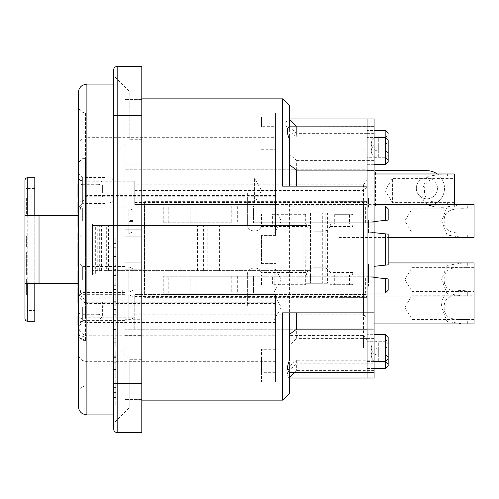 <?xml version="1.0" encoding="UTF-8"?>
<svg xmlns="http://www.w3.org/2000/svg" width="499" height="499" viewBox="0 0 499 499"><rect width="100%" height="100%" fill="white"/><g stroke="black" fill="none" stroke-linecap="round" stroke-linejoin="round"><path stroke-width="0.37" stroke-dasharray="2.5 1.87" d="M113.641 260.871L113.641 252.138L113.641 260.871M388.172 364.239L386.058 362.124L378.317 362.124C374.044 361.713 371.693 359.361 371.281 355.088A7.042 7.042 0 0 1 378.317 348.046L378.317 362.124L378.317 348.046L386.058 348.046L386.058 362.124L386.058 348.046L388.172 345.938L388.172 364.239L388.172 345.938M388.172 357.197L386.058 355.088L378.317 355.088C374.044 354.67 371.693 352.325 371.281 348.046A7.042 7.042 0 0 1 378.317 341.01L378.317 355.088L378.317 341.01L386.058 341.01L386.058 355.088L386.058 341.01L388.172 338.896L388.172 357.197L388.172 338.896M388.172 153.062L386.058 150.954L378.317 150.954C374.044 150.536 371.693 148.191 371.281 143.912A7.042 7.042 0 0 1 378.317 136.876L378.317 150.954L378.317 136.876L386.058 136.876L386.058 150.954L386.058 136.876L388.172 134.761L388.172 153.062L388.172 134.761M388.172 133.352L388.172 154.472L388.172 133.352M78.449 171.014L78.449 177.7A7.042 3.518 0 0 0 85.485 181.218L134.761 181.218L134.761 204.447L134.761 184.792L363.534 184.792L367.052 180.164L367.052 204.447L134.761 204.447L275.548 204.447L162.917 204.447L162.917 224.157L92.527 224.157L92.527 274.843L162.917 274.843L162.917 294.553L275.548 294.553L275.548 372.329L275.548 294.553L134.761 294.553L134.761 317.782L85.485 317.782A7.042 3.518 180 0 0 78.449 321.3L78.449 327.986A8.446 4.223 180 0 0 78.717 329.041L78.717 169.959A8.446 4.223 0 0 0 78.449 171.014L78.449 92.527M134.761 181.218L134.761 184.792M78.717 329.041L134.761 329.041L134.761 294.553L367.052 294.553L367.052 296.418L134.761 296.418M134.761 329.041L134.761 317.782M162.917 204.447L367.052 204.447L367.052 351.57L367.052 294.553L162.917 294.553M367.052 296.418L367.052 311.388L363.534 308.195L134.761 308.195M261.464 372.329L261.464 349.269L261.464 358.9L275.548 358.9L275.548 381.953L261.464 381.953L261.464 372.329L275.548 372.329M275.548 381.953L275.548 358.9M261.464 263.578L275.548 263.578L261.464 263.578L261.464 235.422L261.464 263.578M275.548 235.422L261.464 235.422L275.548 235.422L275.548 112.942L275.548 235.422M275.548 126.671L275.548 204.447L275.548 126.671L261.464 126.671L261.464 117.047L275.548 117.047M374.094 312.854L367.052 312.854L367.052 377.986L367.052 329.745L296.662 329.745L296.662 338.59L289.626 344.971L289.626 329.745L289.626 366.64C286.769 373.314 286.769 377.069 289.626 377.911L289.626 369.84L296.662 363.802L296.662 370.601L296.662 360.216L289.626 365.91L289.626 372.254M296.662 329.745L124.906 329.745L124.906 399.605L124.906 262.168L141.803 262.168L141.803 236.832L124.906 236.832L124.906 99.395L124.906 169.255L296.662 169.255L296.662 160.41L289.626 154.447L289.626 169.255L289.626 134.967L289.626 154.447M289.626 344.971L289.626 366.64M374.094 377.986L374.094 326.932L367.052 326.932L367.052 338.59L296.662 338.59M374.094 363.802L374.094 372.603L374.094 360.216L374.094 370.601L374.094 363.802L367.052 363.802L367.052 370.601L367.052 360.216L367.052 372.603L367.052 363.802L296.662 363.802M296.662 169.255L367.052 169.255L367.052 173.983L124.906 173.983L124.906 169.255L367.052 169.255L367.052 118.987L367.052 133.339L296.662 133.339L289.626 127.295L289.626 119.174L288.148 118.987L285.21 123.428L289.626 134.967M367.052 118.987L367.052 160.41L296.662 160.41M289.626 127.295L289.626 119.348L289.626 131.511L296.662 136.944L296.662 126.384L296.662 133.339M289.626 126.359L289.626 131.511M367.052 137.574L367.052 164.327L367.052 137.574L374.094 137.574L374.094 126.116L374.094 136.944L367.052 136.944L367.052 126.116L367.052 186.146L289.626 186.146L289.626 139.683M374.094 133.339L367.052 133.339L367.052 126.116L367.052 136.944L296.662 136.944M289.626 105.9L289.626 119.174M289.626 186.146L282.584 186.146M282.584 312.854L367.052 312.854L367.052 186.146M289.626 312.854L289.626 359.804M374.094 360.216L296.662 360.216M289.626 365.91L289.626 369.84M289.626 377.911L289.626 393.1M282.584 169.255L282.584 98.864M282.584 400.136L282.584 329.745M141.803 99.395L124.906 99.395L141.803 99.395L141.803 89.009L141.803 99.395M141.803 399.605L124.906 399.605L141.803 399.605L141.803 409.991L141.803 399.605M367.052 325.017L367.052 329.745L124.906 329.745L124.906 325.017L367.052 325.017L367.052 173.983M367.052 311.388L367.052 180.164M374.094 232.677L367.052 231.935L367.052 267.065L367.052 231.935L388.172 234.156L388.172 264.844L385.359 265.144L385.359 233.856M367.052 334.673L367.052 361.426L367.052 334.673L374.094 334.673M367.052 341.715L367.052 368.462L367.052 341.715L385.359 341.715L385.359 361.426L385.359 334.673M367.052 130.538L367.052 157.285L367.052 130.538L374.094 130.538M385.359 220.371L385.359 206L388.172 208.813L388.172 220.078L367.052 222.298L367.052 206L367.052 222.298L374.094 221.556M374.094 277.444L367.052 276.702L367.052 293L367.052 276.702L388.172 278.922L388.172 290.187L385.359 293L385.359 278.629M363.534 184.792L363.534 314.208L367.052 318.836M289.626 204.447L289.626 348.046L289.626 335.447L363.534 335.447L363.534 348.046L363.534 204.447M363.534 335.447L367.052 339.906M78.449 165.032L78.449 333.968L78.449 165.032C78.867 160.753 81.212 158.408 85.485 157.99L85.485 341.01L85.485 157.99M124.906 173.983L124.906 236.832L141.803 236.832L141.803 262.168L124.906 262.168L124.906 325.017M374.094 293L385.359 293M385.359 206L374.094 206M388.172 337.492L388.172 365.648M388.172 344.528L385.359 341.715L385.359 368.462M388.172 140.394L388.172 161.508M385.359 164.327L385.359 137.574M385.359 130.538L385.359 157.285L385.359 130.538M385.359 265.144L374.094 266.323M261.464 358.9L261.464 381.953M261.464 117.047L261.464 126.671M275.548 196.25L86.895 196.25L86.895 195.577L275.548 195.577M86.895 196.25L80.981 203.349L79.859 213.098L78.449 213.098C78.748 207.129 78.78 197.66 86.895 195.577L86.895 137.312L82.709 138.423C79.977 140.107 78.555 142.552 78.449 145.764L78.449 324.169C78.38 330.494 81.2 334.367 86.895 335.796L86.895 137.312L275.548 137.312M79.859 213.098L79.859 285.902L78.449 285.902L78.449 145.764M79.859 285.902L80.981 295.651L86.895 302.75L86.895 303.423C78.786 301.321 78.736 291.89 78.449 285.902L78.449 321.512L86.895 321.188L86.895 322.516A8.446 5.976 0 0 0 78.449 328.485L78.449 321.512M86.895 302.75L275.548 302.75M134.761 190.462L363.534 190.462L367.052 187.262M78.449 324.169L78.449 328.485M275.548 337.124L86.895 337.124L86.895 335.796L275.548 335.796M275.548 140.1L261.464 140.1M261.464 149.731L275.548 149.731M275.548 349.269L261.464 349.269M275.548 322.516L86.895 322.516L86.895 337.124A8.446 5.976 180 0 1 78.449 331.149M275.548 303.423L86.895 303.423L86.895 321.188L275.548 321.188M78.449 406.473L78.449 327.986M78.717 169.959L134.761 169.959M134.761 314.208L363.534 314.208M113.641 414.919L113.641 84.082L113.641 414.919M92.527 274.843L92.527 224.157M124.906 236.832L141.803 236.832L124.906 236.832L124.906 229.79L124.906 236.832M124.906 399.605L124.906 262.168L124.906 417.033L124.906 409.991L141.803 409.991L124.906 409.991L124.906 399.605M124.906 89.009L141.803 89.009L124.906 89.009L124.906 99.395L124.906 81.967L124.906 229.79L124.906 89.009M124.906 335.602L141.803 335.602L141.803 417.033L141.803 409.991L141.803 417.033L124.906 417.033L141.803 417.033L124.906 417.033L141.803 417.033L141.803 262.168L124.906 262.168L141.803 262.168L141.803 319.266L124.906 319.266M124.906 383.244L141.803 383.244L141.803 432.521L117.165 432.521A3.518 3.518 0 0 1 113.641 428.997L113.641 383.244L141.803 383.244L141.803 81.967L141.803 89.009L141.803 81.967L124.906 81.967L141.803 81.967L124.906 81.967L141.803 81.967L141.803 103.174L124.906 103.174M115.756 380.076L115.756 404.789L115.756 380.076L113.641 380.076L113.641 383.244L113.641 115.756L117.165 115.756L117.165 66.479L141.803 66.479L141.803 236.832L141.803 229.79L124.906 229.79L141.803 229.79L141.803 192.982L124.906 192.982M115.756 238.84L115.756 243.574L115.756 238.84L113.641 238.84L113.641 243.574L113.641 238.84L115.756 238.84M115.756 243.574L113.641 243.574L115.756 243.574M115.756 294.179L115.756 301.24L115.756 294.179L113.641 294.179L113.641 301.24L113.641 294.179M115.756 301.24L113.641 301.24M115.756 294.447L115.756 306.161L115.756 294.447M115.756 301.315L113.641 301.315L113.641 289.732L113.641 306.161L113.641 289.489L113.641 301.315M115.756 289.489L113.641 289.489M115.756 325.822L115.756 321.094L115.756 325.822M115.756 317.221L115.756 309.58L115.756 317.221M115.756 321.094L113.641 321.094L113.641 309.58L113.641 325.822L113.641 321.094L115.756 321.094M115.756 314.314L113.641 314.314M115.756 309.58L113.641 309.58L115.756 309.58M115.756 395.963L115.756 389.22L115.756 395.963L113.641 395.963L113.641 389.22L113.641 395.963M115.756 392.619L113.641 392.619M115.756 389.22L113.641 389.22M113.641 389.912L113.641 397.46L113.641 389.912L115.756 389.912M113.641 383.244L113.641 380.076M115.756 395.208L113.641 395.208M115.756 404.789L113.641 404.789M115.756 397.46L113.641 397.46M115.756 387.623L113.641 387.623M115.756 377.799L115.756 351.533L115.756 377.799L113.641 377.799L113.641 351.533L113.641 377.799L115.756 377.799M115.756 369.485L113.641 369.485M115.756 367.002L113.641 367.002L115.756 367.002M115.756 362.274L113.641 362.274L115.756 362.274M115.756 356.261L113.641 356.261L115.756 356.261M115.756 352.02L113.641 352.02M115.756 357.39L113.641 357.39M115.756 334.367L115.756 342.326L115.756 334.367L113.641 334.367L113.641 342.326L113.641 334.367M115.756 338.216L113.641 338.216M115.756 346.986L115.756 329.558L115.756 346.986L113.641 346.986L113.641 329.558L113.641 346.986L115.756 346.986M115.756 342.252L113.641 342.252L115.756 342.252M115.756 337.031L113.641 337.031M115.756 329.558L113.641 329.558M115.756 269.41L115.756 285.696L115.756 269.41L113.641 269.41L113.641 285.696L113.641 269.41L115.756 269.41M115.756 274.144L113.641 274.144M115.756 275.423L113.641 275.423M115.756 285.696L113.641 285.696L115.756 285.696M115.756 280.962L113.641 280.962M115.756 277.076L113.641 277.076M115.756 265.711L115.756 247.273L115.756 265.711L113.641 265.711L113.641 247.273L113.641 265.711M115.756 260.871L115.756 256.492L115.756 260.871M115.756 252.138L115.756 256.492L115.756 252.138M115.756 247.273L113.641 247.273M113.641 115.756L113.641 75.63L113.641 115.756M113.641 343.119L113.641 423.37L113.641 343.119L129.834 359.311L129.834 407.178L129.834 359.311L141.803 359.311L141.803 407.178L141.803 359.311M124.906 164.901L141.803 164.826L141.803 192.982M124.906 269.211L141.803 269.211L124.906 269.211M78.449 321.3L78.449 105.9C78.867 110.179 81.212 112.525 85.485 112.942L85.485 317.782M105.195 177.488L105.195 203.536L105.195 177.488L82.672 177.488L82.672 190.512L82.672 177.488L78.449 173.265L78.449 207.759L78.449 177.7M141.803 164.901L141.803 103.174M141.803 335.602L141.803 319.266M141.803 91.822L141.803 139.689L141.803 91.822L129.834 91.822L129.834 139.689L113.641 155.881M141.803 139.689L129.834 139.689L129.834 91.822L113.641 75.63M388.172 160.104L386.058 157.99L378.317 157.99C374.044 157.572 371.693 155.226 371.281 150.954A7.042 7.042 0 0 1 378.317 143.912L378.317 157.99L378.317 143.912L386.058 143.912L386.058 157.99L386.058 143.912L388.172 141.803L388.172 160.104L388.172 141.803M305.662 214.302L305.662 224.157L272.641 224.157L272.641 214.302L305.662 214.302M261.464 224.157L261.464 214.302L261.464 224.157M261.464 284.698L261.464 274.843L261.464 284.698M305.662 274.843L305.662 284.698L272.641 284.698L272.641 274.843L305.662 274.843M24.95 292.37L24.95 285.085L24.95 292.37M26.36 235.884L26.36 247.554L26.36 235.884M26.36 274.562L26.36 252.12L26.36 274.562M26.36 295.028L26.36 279.222L26.36 295.028M26.36 295.09L26.36 285.085L26.36 295.09M26.36 214.121L26.36 197.298L26.36 214.121M352.531 284.698L352.974 283.781L352.974 215.219L352.531 214.302L349.468 214.302L349.468 224.157L352.531 224.157L352.899 226.521L352.899 272.479L352.531 274.843L349.468 274.843L349.468 284.698L352.531 284.698L330.45 284.698L334.673 284.698L334.673 274.843L349.468 274.843M352.531 224.157L330.45 224.157L330.039 226.521C328.822 229.471 326.614 231.031 323.414 231.199C327.325 230.881 329.658 228.798 330.407 224.949L352.974 224.949L352.974 283.781M349.468 224.157L334.673 224.157L334.673 214.302L349.468 214.302M330.45 224.157L334.673 224.157M334.673 214.302L352.531 214.302M352.974 215.219L352.974 224.949M349.468 284.698L334.673 284.698M334.673 274.843L352.531 274.843M352.899 272.479L330.039 272.479C328.822 269.529 326.614 267.969 323.414 267.801L313.559 267.801L323.414 267.801C327.325 268.119 329.658 270.202 330.407 274.051L352.974 274.051M313.559 267.801C309.642 268.119 307.309 270.202 306.561 274.051L261.42 274.051C260.915 265.443 246.899 266.31 247.385 274.843L247.385 305.812L247.385 274.843C246.905 267.271 258.919 265.119 261.058 272.479L306.517 272.479L306.517 274.843C306.916 270.589 309.261 268.244 313.559 267.801M247.385 302.194L102.382 302.194L102.382 310.902C102.133 313.21 100.723 314.476 98.16 314.694L98.16 319.167C100.723 318.948 102.133 317.682 102.382 315.374L102.382 305.812L247.385 305.812M98.16 319.167L82.672 319.167L82.672 314.694C80.108 314.476 78.699 313.21 78.449 310.902L78.449 315.374C78.699 317.682 80.108 318.948 82.672 319.167M78.449 315.374L78.449 283.289L39.028 283.289L39.028 215.711L78.449 215.711L78.449 183.626L78.449 215.711M98.16 179.833L98.16 184.306C100.723 184.524 102.133 185.79 102.382 188.098L102.382 196.806L247.385 196.806L247.385 193.188L102.382 193.188L102.382 183.626C102.133 181.318 100.723 180.052 98.16 179.833L82.672 179.833C80.108 180.052 78.699 181.318 78.449 183.626M247.385 193.188L247.385 224.157C246.899 232.69 260.915 233.557 261.42 224.949L306.561 224.949C307.309 228.798 309.642 230.881 313.559 231.199L323.414 231.199L313.559 231.199C309.261 230.756 306.916 228.411 306.517 224.157L306.517 226.521L261.058 226.521C258.919 233.881 246.905 231.729 247.385 224.157L247.385 196.806M98.16 314.694L82.672 314.694M78.449 283.289L78.449 310.902M78.449 188.098C78.699 185.79 80.108 184.524 82.672 184.306L82.672 179.833M98.16 184.306L82.672 184.306M24.95 189.608A2.813 1.16 180 0 1 27.763 188.441L27.763 310.559L34.805 310.559L34.805 321.3L27.763 321.3A2.813 2.813 0 0 1 24.95 318.487L24.95 180.513M34.805 310.559L34.805 188.441L27.763 188.441L27.763 177.7L34.805 177.7L34.805 188.441M24.95 236.383L24.95 240.262M24.95 224.65L24.95 235.884M24.95 230.338L24.95 232.989M24.95 243.967L24.95 246.587M24.95 252.12L24.95 273.976M24.95 279.222L24.95 300.822L24.95 279.222M24.95 215.711L24.95 219.916M34.805 283.289L34.805 215.711M367.052 276.246L367.052 205.856L367.052 293.144L374.094 293.144L374.094 276.246L367.052 276.246L367.052 341.852L367.052 293.144L374.094 293.144L374.094 170.664L367.052 170.664L367.052 157.148L367.052 293.144L374.094 293.144L374.094 157.148L374.094 170.664L367.052 170.664L367.052 222.754L374.094 222.754L374.094 276.246L367.052 276.246L367.052 222.754L253.536 222.754L374.094 222.754L374.094 205.856L374.094 341.852L374.094 293.144L253.536 293.144L365.648 293.144L365.648 276.246L367.052 276.246L253.536 276.246L253.536 293.144L253.536 276.246L365.648 276.246M365.648 222.754L365.648 205.856L253.536 205.856L253.536 222.754L253.536 205.856L374.094 205.856L374.094 170.664M231.904 222.754L163.248 222.754L231.904 222.754M190.225 276.246L253.536 276.246L163.248 276.246L190.225 276.246L190.225 293.144L163.248 293.144L163.248 276.246M237.312 276.246L237.312 293.144L190.225 293.144M163.248 222.754L163.248 205.856L237.312 205.856L237.312 222.754M374.094 338.59L367.052 338.59L367.052 377.986M374.094 160.41L367.052 160.41L367.052 172.068L374.094 172.068L374.094 118.987M374.094 172.068L367.052 172.068L374.094 172.068L374.094 326.932L367.052 326.932L367.052 172.068M374.094 150.954C374.094 133.083 374.094 133.083 374.094 150.954C374.094 168.818 374.094 168.818 374.094 150.954M374.094 355.088C374.094 337.218 374.094 337.218 374.094 355.088C374.094 372.953 374.094 372.953 374.094 355.088M374.094 348.046C374.094 330.182 374.094 330.182 374.094 348.046C374.094 365.917 374.094 365.917 374.094 348.046M168.225 222.754L168.225 205.856L195.203 205.856L195.203 222.754M195.203 276.246L195.203 293.144L168.225 293.144L168.225 276.246M437.161 173.97A17.596 17.596 0 0 1 426.888 205.856A17.596 17.596 0 0 0 444.484 188.26A17.596 17.596 0 0 0 426.888 170.664L375.504 170.664L375.504 205.856L367.052 205.856L426.888 205.856L374.094 205.856M416.328 188.26A10.56 10.56 180 0 0 432.165 197.404A10.56 10.56 180 0 0 432.165 179.116A10.56 10.56 180 0 0 416.328 188.26A10.56 10.56 -0 0 1 432.165 179.116A10.56 10.56 -0 0 1 432.165 197.404A10.56 10.56 -0 0 1 416.328 188.26M367.052 326.932L374.094 326.932M367.052 348.046C367.052 365.917 367.052 365.917 367.052 348.046C367.052 330.182 367.052 330.182 367.052 348.046M367.052 355.088C367.052 372.953 367.052 372.953 367.052 355.088C367.052 337.218 367.052 337.218 367.052 355.088M367.052 150.954C367.052 168.818 367.052 168.818 367.052 150.954C367.052 133.083 367.052 133.083 367.052 150.954M367.052 143.912C367.052 161.782 367.052 161.782 367.052 143.912C367.052 126.047 367.052 126.047 367.052 143.912M367.052 167.845L374.094 167.845L367.052 167.845M367.052 315L374.094 315M367.052 293.144L374.094 293.144L367.052 293.144M78.449 204.191L78.449 211.395L78.449 204.191M78.449 237.636L78.449 228.492L78.449 237.636M78.449 260.709L78.449 257.072L78.449 260.709M78.449 292.37L78.449 297.803L78.449 292.37M78.449 316.709L78.449 324.774L78.449 316.709M82.672 190.512L82.672 203.536L82.672 190.512M78.449 249.5L78.449 333.475L78.449 249.5M78.449 220.92L78.449 203.673L78.449 220.92M78.449 307.359L78.449 324.606L78.449 307.359M78.449 199.575L78.449 197.348L78.449 199.575M78.449 255.557L78.449 260.016M78.449 196.001L78.449 202.893L78.449 196.001M78.449 192.757L78.449 184.087L78.449 192.757M78.449 290.131L78.449 302.406L78.449 290.131M78.449 283.937L78.449 268.967L78.449 283.937M78.449 265.842L78.449 254.777L78.449 265.842M78.449 250.242L78.449 242.096L78.449 250.242M78.449 224.014L78.449 215.874L78.449 224.014M78.449 213.691L78.449 201.895L78.449 213.691M78.449 279.49L78.449 262.243L78.449 279.49M82.672 220.92L82.672 207.896L82.672 220.92M124.906 220.92L124.906 207.896L124.906 220.92M82.672 279.49L82.672 266.466L82.672 279.49M124.906 279.49L124.906 266.466L124.906 279.49M82.672 307.359L82.672 320.383L82.672 307.359M124.906 307.359L124.906 320.383L124.906 307.359M85.485 249.5L85.485 158.482L85.485 249.5M144.616 273.433L144.616 201.633L144.616 297.367L338.896 297.367L338.896 201.633L144.616 201.633L338.896 201.633L338.896 297.367L144.616 297.367L144.616 273.433M92.527 225.567L92.527 273.433L92.527 225.567L95.34 225.567L95.34 273.433L92.527 273.433M367.052 282.609L367.052 274.537L367.052 282.609M367.052 334.187L367.052 151.765L367.052 201.633L338.896 201.633L367.052 201.633L367.052 334.187M367.052 293.605L367.052 322.522L367.052 293.605M367.052 294.647L367.052 264.327L367.052 294.647M367.052 207.166L367.052 236.083L367.052 207.166M367.052 205.675L367.052 175.349L367.052 205.675M367.052 233.214L367.052 219.978L367.052 233.214M367.052 263.915L367.052 277.001L367.052 263.915M367.052 207.272L367.052 197.984L367.052 207.272M367.052 297.367L338.896 297.367L367.052 297.367M368.462 286.258L368.462 274.537L368.462 286.258M368.462 282.609L368.462 278.068L368.462 282.609M368.462 225.716L368.462 233.214L368.462 225.716M368.462 226.964L368.462 219.978L368.462 226.964M368.462 263.915L368.462 277.001L368.462 263.915M368.462 207.272L368.462 197.984L368.462 207.272M474.05 323.907L474.05 319.472L467.32 319.472C456.417 319.772 443.836 320.171 444.185 307.359C443.836 294.553 456.417 294.953 467.32 295.252L474.05 295.252L474.05 290.817L467.32 290.817C453.104 289.844 440.374 291.36 441.671 307.359L447.01 321.431L462.866 323.907M467.32 323.907L467.32 319.472L412.105 319.472L404.832 307.359L412.105 295.252L412.105 319.472L412.105 295.252L467.32 295.252L467.32 290.817L338.896 290.817L338.896 323.907L338.896 290.817M474.05 319.472L474.05 295.252M467.32 296.032L467.32 291.597C456.417 291.896 443.836 292.295 444.185 279.49C443.836 266.678 456.417 267.077 467.32 267.377L412.105 267.377L404.832 279.49L412.105 291.597L412.105 267.377L412.105 291.597L474.05 291.597L474.05 296.032L474.05 290.817M274.138 319.822L274.138 294.903L274.138 319.822L281.33 307.359L274.138 294.903M132.896 306.835L128.854 306.941L128.854 294.778L132.896 296.4L132.896 306.835L132.896 296.4L128.854 294.778L128.854 306.941L132.896 306.835M132.896 307.889L128.854 307.783L128.854 319.946L132.896 318.325L132.896 307.889L132.896 318.325L128.854 319.946L128.854 307.783L132.896 307.889M443.156 173.97L427.3 176.44L421.961 190.512C420.663 206.511 433.394 208.027 447.609 207.054L454.339 207.054L454.339 202.619L447.609 202.619C436.706 202.918 424.131 203.324 424.474 190.512C424.131 177.7 436.706 178.106 447.609 178.405L454.339 178.405L454.339 173.97M319.185 207.054L319.185 173.97L319.185 207.054L447.609 207.054L447.609 202.619L392.395 202.619L385.122 190.512L392.395 178.405L392.395 202.619L392.395 178.405L447.609 178.405L447.609 173.97M454.339 202.619L454.339 178.405M454.339 207.054L454.339 204.378M319.185 173.97L374.094 173.97M254.428 202.968L254.428 178.049L254.428 202.968L261.619 190.512L254.428 178.049M113.186 179.546L109.144 177.925L109.144 190.094L113.186 189.982L113.186 179.546M113.186 191.042L109.144 190.93L109.144 203.093L113.186 201.477L113.186 191.042L113.186 201.477L109.144 203.093L109.144 190.93L113.186 191.042M462.866 262.942L447.01 265.418L441.671 279.49L447.01 293.555L462.866 296.032M467.32 262.942L467.32 267.377L474.05 267.377L474.05 262.942M474.05 291.597L474.05 267.377M338.896 262.942L338.896 296.032L338.896 262.942L388.172 262.942M274.138 291.946L274.138 267.027L274.138 291.946L281.33 279.49L274.138 267.027M132.896 278.96L128.854 279.066L128.854 266.903L132.896 268.524L132.896 278.96L132.896 268.524L128.854 266.903L128.854 279.066L132.896 278.96M132.896 280.014L128.854 279.908L128.854 292.071L132.896 290.449L132.896 280.014L132.896 290.449L128.854 292.071L128.854 279.908L132.896 280.014M462.866 204.378L447.01 206.848L441.671 220.92L447.01 234.992L462.866 237.462M474.05 237.462L474.05 233.027L467.32 233.027C456.417 233.326 443.836 233.732 444.185 220.92C443.836 208.108 456.417 208.513 467.32 208.813L474.05 208.813L474.05 204.378M467.32 237.462L467.32 233.027L412.105 233.027L404.832 220.92L412.105 208.813L412.105 233.027L412.105 208.813L467.32 208.813L467.32 204.378M474.05 233.027L474.05 208.813M338.896 204.378L338.896 237.462L338.896 204.378L374.094 204.378M274.138 233.382L274.138 208.463L274.138 233.382L281.33 220.92L274.138 208.463M132.896 220.39L128.854 220.502L128.854 208.339L132.896 209.954L132.896 220.39M132.896 221.45L128.854 221.344L128.854 233.507L132.896 231.885L132.896 221.45L132.896 231.885L128.854 233.507L128.854 221.344L132.896 221.45M144.473 290.324L144.473 205.856L144.473 290.324M310.259 225.567L303.829 225.567L303.829 270.62L310.259 270.62L310.472 212.898L322.685 212.898L322.685 283.289L310.465 283.289L310.259 270.62M305.706 270.62L305.918 283.289L325.866 283.289L325.866 212.898L305.918 212.898L305.706 270.62L92.122 270.62L106.318 270.62L106.318 225.567L97.754 225.567L303.829 225.567M305.918 270.62L310.472 270.62M303.829 270.62L106.318 270.62M101.596 270.62L101.596 225.567M108.882 270.62L108.882 225.567M99.681 270.62L99.681 225.567M207.765 270.62L207.765 225.567M219.398 270.62L219.398 225.567M236.039 270.62L236.039 225.567M94.96 270.62L94.96 225.567L92.122 225.567L305.706 225.567M231.998 270.62L231.998 225.567M310.465 212.898L310.465 283.289L305.918 283.289M310.472 225.567L305.918 225.567M106.318 225.567L94.96 225.567M325.866 283.289L327.419 283.289L327.419 212.898L325.866 212.898M122.704 294.553L122.704 290.324L122.704 294.553M134.761 202.588L367.052 202.588M85.485 181.218L85.485 112.942L275.548 112.942M86.895 84.082L86.895 414.919M117.165 432.521L117.165 115.756L141.803 115.756L124.906 115.756M115.756 256.511L113.641 256.511M115.756 256.474L113.641 256.474M141.803 395.826L124.906 395.826M330.039 226.521L352.899 226.521M27.763 321.3L27.763 310.559A2.813 1.16 0 0 1 24.95 309.392M367.052 205.856L367.052 222.754M231.767 276.246L231.767 293.144M231.767 205.856L231.767 222.754M190.225 222.754L190.225 205.856M315.025 283.289L315.025 212.898M321.131 283.289L321.131 212.898M108.489 270.62L108.489 225.567M197.504 270.62L197.504 225.567M203.386 270.62L203.386 225.567M215.019 270.62L215.019 225.567M371.281 355.088A7.042 7.042 0 0 0 378.317 362.124M371.281 348.046A7.042 7.042 0 0 0 378.317 355.088M371.281 143.912A7.042 7.042 0 0 0 378.317 150.954M78.449 393.1C78.867 388.821 81.212 386.476 85.485 386.058L275.548 386.058M289.626 118.987L288.148 118.987M374.094 126.384L296.394 126.116M374.094 370.601L296.662 370.601L294.659 372.603M289.626 348.046L363.534 348.046L367.052 351.57M289.626 150.954L363.534 150.954L367.052 147.43M85.485 341.01C81.212 340.592 78.867 338.247 78.449 333.968M367.052 368.462L374.094 368.462M367.052 361.426L374.094 361.426M367.052 164.327L374.094 164.327M388.172 154.472L385.359 157.285L367.052 157.285M275.548 361.688L86.895 361.688L82.709 360.577C79.977 358.893 78.555 356.448 78.449 353.236M275.548 340.143L86.895 340.143C84.269 339.744 80.052 340.062 78.449 331.698M141.803 164.826L124.906 164.826M141.803 165.032L124.906 165.032M141.803 333.968L124.906 333.968M141.803 336.164L124.906 336.164M141.803 407.178L129.834 407.178L113.641 423.37M371.281 150.954A7.042 7.042 0 0 0 378.317 157.99M367.052 157.148L374.094 157.148M367.052 341.852L374.094 341.852M105.195 203.536L82.672 203.536L78.449 207.759M124.906 207.896L82.672 207.896L78.449 203.673M124.906 233.944L82.672 233.944L78.449 238.166M124.906 266.466L82.672 266.466L78.449 262.243M124.906 292.508L82.672 292.508L78.449 296.73M124.906 294.341L82.672 294.341L78.449 290.119M124.906 320.383L82.672 320.383L78.449 324.606M85.485 158.482C81.212 158.9 78.867 161.246 78.449 165.525M85.485 340.518C81.212 340.1 78.867 337.754 78.449 333.475M338.896 323.907L374.094 323.907M338.896 296.032L374.094 296.032M338.896 237.462L388.172 237.462M97.754 270.62L97.754 225.567M92.122 270.62L92.122 225.567"/><path stroke-width="0.75" d="M289.626 312.854L289.626 359.804C286.888 366.603 286.888 370.757 289.626 372.254L289.626 393.1L282.584 400.136L282.584 312.854L367.052 312.854L367.052 118.987L289.626 118.987M289.626 186.146L289.626 139.683C286.513 132.223 286.513 127.781 289.626 126.359L289.626 105.9L282.584 98.864L282.584 186.146L367.052 186.146M367.052 118.987L374.094 118.987L374.094 170.128L296.662 170.128L289.626 164.913M296.662 186.146L296.662 170.128M289.626 334.305L296.662 329.078L296.662 312.854M374.094 329.078L374.094 377.986L367.052 377.986L367.052 312.854L374.094 312.854L374.094 329.078L296.662 329.078M388.172 234.156L385.359 233.856L385.359 265.144L388.172 264.844L388.172 234.156M385.359 233.856L374.094 232.677M385.359 278.629L388.172 278.922L388.172 290.187L385.359 293L385.359 278.629L374.094 277.444M374.094 293L385.359 293M385.359 220.371L388.172 220.078L388.172 208.813L385.359 206L385.359 220.371L374.094 221.556M374.094 206L385.359 206M388.172 365.648L388.172 337.492L385.359 334.673L385.359 368.462L388.172 365.648M374.094 334.673L385.359 334.673M388.172 161.508L388.172 140.394L385.359 137.574L385.359 164.327L388.172 161.508M374.094 136.944L374.094 137.574L385.359 137.574M388.172 133.352L385.359 130.538L374.094 130.538M374.094 266.323L385.359 265.144M78.449 92.527L78.449 406.473C78.561 409.735 80.021 412.205 82.828 413.877L86.895 414.919L86.895 84.082L82.828 85.123C80.021 86.795 78.561 89.265 78.449 92.527M113.641 414.919L86.895 414.919M113.641 387.623L113.641 428.997A3.518 3.518 0 0 0 117.165 432.521L141.803 432.521L141.803 383.244L117.165 383.244L117.165 66.479A3.518 3.518 0 0 0 113.641 70.003L113.641 387.623M113.641 404.789L113.641 397.46L113.641 404.789M141.803 115.756L113.641 115.756L113.641 70.003A3.518 3.518 0 0 1 117.165 66.479L141.803 66.479L141.803 383.244M78.449 105.9L78.449 173.265M78.449 283.289L34.805 283.289L34.805 302.999L24.95 302.999L24.95 318.487A2.813 2.813 0 0 0 27.763 321.3L34.805 321.3L34.805 302.999M78.449 215.711L24.95 215.711L24.95 283.289L34.805 283.289M24.95 180.513A2.813 2.813 0 0 1 27.763 177.7A2.813 2.813 0 0 0 24.95 180.513L24.95 215.711L27.763 215.711L27.763 177.7L34.805 177.7L34.805 215.711L39.028 215.711L39.028 283.289L24.95 283.289L24.95 302.999M24.95 246.587L24.95 236.383M24.95 240.262L24.95 224.65M24.95 235.884L24.95 230.338M24.95 232.989L24.95 243.967M24.95 257.858L24.95 252.12M24.95 273.976L24.95 268.936M24.95 268.643L24.95 257.802M24.95 219.916L24.95 215.711M34.805 215.711L27.763 215.711M374.094 170.128L374.094 312.854M437.161 173.97A17.596 17.596 0 0 0 426.888 170.664L375.504 170.664M77.039 197.348L77.039 189.657L77.039 197.348M77.039 266.385L77.039 253.305L77.039 266.385M77.039 184.087L77.039 192.757L77.039 184.087M77.039 316.709L77.039 324.774L77.039 316.709M77.039 302.406L77.039 287.661L77.039 302.406M77.039 297.803L77.039 292.37L77.039 297.803M77.039 271.188L77.039 286.164L77.039 271.188M77.039 254.777L77.039 265.842L77.039 254.777M77.039 263.615L77.039 257.072L77.039 263.615M77.039 242.096L77.039 252.469L77.039 242.096M77.039 233.245L77.039 239.888L77.039 233.245M77.039 233.912L77.039 237.636L77.039 233.912M77.039 215.874L77.039 226.24L77.039 215.874M77.039 201.895L77.039 213.691L77.039 201.895M77.039 211.395L77.039 204.191L77.039 211.395M78.449 260.016L78.449 255.557M462.866 323.907L474.05 323.907L474.05 262.942L462.866 262.942M454.339 204.378L454.339 173.97L443.156 173.97M374.094 173.97L447.609 173.97M462.866 296.032L474.05 296.032M388.172 262.942L467.32 262.942M462.866 237.462L474.05 237.462L474.05 204.378L462.866 204.378M374.094 204.378L467.32 204.378M113.641 70.003A3.518 3.518 0 0 1 117.165 66.479M113.641 383.244L117.165 383.244L117.165 432.521M27.763 321.3L27.763 283.289M24.95 196.001L34.805 196.001M367.052 377.986L289.626 377.986M296.394 126.116L289.626 119.348M374.094 126.116L289.626 126.116M374.094 372.603L289.626 372.603M294.659 372.603L289.626 377.637M141.803 400.136L282.584 400.136M141.803 98.864L282.584 98.864M374.094 368.462L385.359 368.462M388.172 358.606L385.359 361.426L374.094 361.426M374.094 164.327L385.359 164.327M113.641 84.082L86.895 84.082M374.094 323.907L467.32 323.907M374.094 296.032L467.32 296.032M388.172 237.462L467.32 237.462"/></g></svg>
